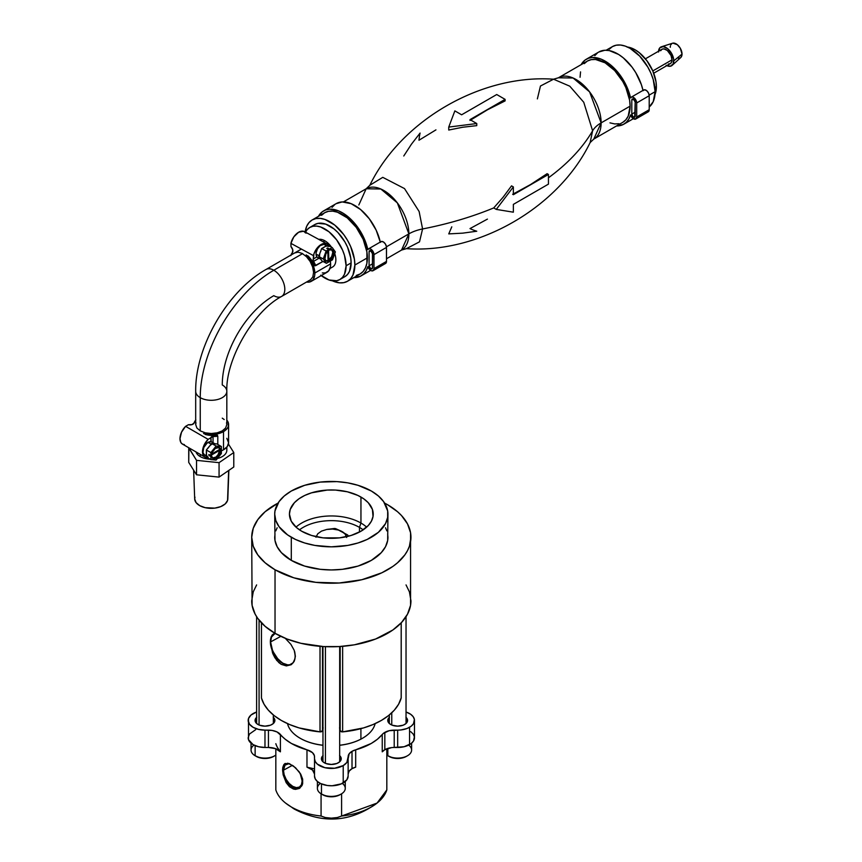 <?xml version="1.0" encoding="UTF-8"?>
<svg xmlns="http://www.w3.org/2000/svg" width="862" height="862" viewBox="0 0 862 862"><rect width="100%" height="100%" fill="white"/><g stroke="black" fill="none" stroke-linecap="round" stroke-linejoin="round"><path stroke-width="1.29" d="M256.617 584.921L253.245 591.849L251.715 600.814A79.616 45.966 0 0 0 275.032 633.322L287.1 639.033L300.86 643.289L323.519 646.565L339.132 646.565L354.444 644.808L375.563 639.033L392.867 629.982L401.541 622.483L407.51 614.164L410.56 605.318L410.56 532.748L407.51 523.913L401.541 515.584L397.522 511.716L387.62 504.755A79.616 45.966 180 0 0 384.614 503.106L387.62 504.755A79.616 45.966 180 0 1 410.948 537.252A79.616 45.966 180 0 1 361.792 579.727A79.616 45.966 180 0 1 275.032 569.76L275.032 633.322A79.616 45.966 0 0 0 361.792 643.289A79.616 45.966 0 0 0 410.948 600.814L409.418 591.849L406.034 584.921M274.989 534.052L274.709 537.252A56.612 32.691 0 0 0 291.291 560.365L291.291 537.252A56.612 32.691 180 0 1 274.709 514.14A56.612 32.691 180 0 1 309.663 483.948A56.612 32.691 180 0 1 371.36 491.028L358.021 485.317L347.763 482.86L336.88 481.61L320.287 482.084L304.642 485.317L291.291 491.028L284.255 495.984L279.019 501.63L274.989 510.94L274.709 514.14L275.797 520.519L279.019 526.65L287.563 534.882L295.407 539.407L304.642 542.974L314.889 545.42L331.331 546.831L347.763 545.42L358.021 542.974L367.244 539.407L378.407 532.307L385.508 523.633L387.674 517.351L387.674 510.94L383.633 501.63L378.407 495.984L371.36 491.028A56.612 32.691 180 0 1 387.943 514.14A56.612 32.691 180 0 1 352.989 544.342A56.612 32.691 180 0 1 291.291 537.252L291.291 560.365A56.612 32.691 0 0 0 352.989 567.455A56.612 32.691 0 0 0 387.943 537.252L387.674 534.052M360.952 523.04A41.893 24.19 0 0 0 296 527.145A41.893 24.19 180 0 1 360.952 523.04L359.476 527.382A39.803 22.983 0 0 0 299.47 529.85A39.803 22.983 180 0 1 359.476 527.382L359.476 532.059L359.476 527.382A39.803 22.983 180 0 1 363.182 529.85A39.803 22.983 0 0 0 359.476 527.382L360.952 523.04A41.893 24.19 180 0 1 366.652 527.145A41.893 24.19 0 0 0 360.952 523.04L360.952 497.04L360.952 523.04M301.711 531.24A41.893 24.19 180 0 1 289.438 514.14A41.893 24.19 180 0 1 315.298 491.793A41.893 24.19 180 0 1 360.952 497.04A41.893 24.19 180 0 1 373.224 514.14A41.893 24.19 180 0 1 347.364 536.487A41.893 24.19 180 0 1 301.711 531.24L296.496 527.576L291.237 521.165L289.438 514.14L290.235 509.42L294.384 502.74L298.942 498.796L304.749 495.445L311.581 492.816L327.226 490.069L335.437 490.069L347.364 491.793L357.902 495.445L363.71 498.796L368.279 502.74L372.416 509.42L373.02 516.51L371.414 521.165L368.279 525.54L360.952 531.24L351.071 535.474L339.499 537.866L323.153 537.866L311.581 535.474L301.711 531.24M251.715 537.252L252.092 605.318L255.141 614.164L257.77 618.41L265.13 626.351L275.032 633.322L275.032 569.76L265.13 562.789L257.77 554.848L253.245 546.228L251.715 537.252L253.245 528.287L257.77 519.667L265.13 511.716L278.038 503.106A79.616 45.966 180 0 0 251.715 537.252A79.616 45.966 180 0 0 275.032 569.76L293.802 577.799L315.794 582.335L339.132 583.003L361.792 579.727L381.834 572.788L392.867 566.42L397.522 562.789L404.881 554.848L407.51 550.602L409.418 546.228L410.948 537.252M277.155 527.77L275.797 530.873M274.709 514.14L274.989 540.463L277.155 546.745L281.4 552.661L291.291 560.365L304.642 566.086L320.287 569.319L331.331 569.944L342.376 569.319L358.021 566.086L371.36 560.365L381.263 552.661L385.508 546.745L387.674 540.463L387.943 514.14M386.855 530.873L385.508 527.77M316.149 536.681A15.322 8.846 180 0 1 316.354 536.002L315.923 537.188M347.688 536.412L348.054 535.614A17.369 10.032 0 0 0 347.698 534.99L338.367 530.033L332.624 529.074L326.687 529.462A15.322 8.846 180 0 1 341.654 531.348L335.598 528.621A17.369 10.032 0 0 0 334.488 528.471L326.687 529.462L321.451 531.132L317.722 533.826L316.063 537.145M346.632 537.479L345.199 534.128L341.654 531.348A15.322 8.846 180 0 1 346.513 536.681M270.582 641.921A17.391 10.042 60 0 1 274.375 633.85A17.391 10.042 60 0 1 274.859 633.624L271.519 637.029L270.582 641.921L280.818 636.35L270.582 641.921L272.651 651.004L278.167 659.408L282.876 663.212L287.585 664.85L289.707 664.764L293.102 662.803L294.933 658.74L295.17 656.111A17.391 10.042 60 0 1 291.755 663.966A17.391 10.042 60 0 1 278.297 659.538A17.391 10.042 60 0 1 270.582 641.921M294.545 651.284A17.391 10.042 60 0 1 295.17 656.111L294.545 651.284M273.599 633.969A17.693 10.215 -120 0 0 270.366 641.791L272.564 652.976L274.816 657.641L278.889 662.641L281.281 664.376L286.313 665.906L290.914 664.807L294.19 661.369L295.386 656.241L294.19 650.282L290.914 644.367L285.268 638.311L290.914 644.367L294.19 650.282L295.386 656.241L294.19 661.369L290.914 664.807L286.313 665.906L281.281 664.376L276.713 660.367L273.222 654.581L270.549 644.798L271.088 636.943L272.564 634.637L275.495 633.581L273.987 633.818M261.466 697.67A2.123 1.228 0 0 0 261.445 697.875A2.123 1.228 0 0 0 261.466 698.069L261.466 622.86L261.445 697.778M322.485 730.664L320.017 731.87L320.017 646.317L320.017 731.87A2.123 1.228 0 0 0 322.485 730.664L322.485 646.5M339.499 727.884L340.178 729.845A8.846 5.107 0 0 0 339.682 728.174M322.97 728.174A8.846 5.107 0 0 0 322.485 729.845L323.153 727.884M340.178 646.5L340.178 730.664A2.123 1.228 0 0 0 342.634 731.87A70.77 40.859 0 0 0 401.186 698.069L401.186 622.86L401.186 698.069A2.123 1.228 0 0 0 401.218 697.875A2.123 1.228 0 0 0 401.186 697.67M401.207 697.8L398.578 704.265L394.333 710.148L388.546 715.579L381.37 720.427L372.977 724.576L363.559 727.916L342.634 731.87L342.634 646.317L342.634 731.87L340.178 730.664M320.017 731.87L299.092 727.916L289.686 724.576L281.281 720.427L274.105 715.579L268.33 710.148L264.074 704.265L261.466 698.069A70.77 40.859 0 0 0 320.017 731.87M322.485 653.234L322.582 653.978M271.983 635.262L273.222 634.152M272.478 634.982L271.315 636.813L270.366 641.791L271.088 636.943M289.826 665.033L285.322 664.591L282.876 663.46L275.926 657.016L271.315 647.868L270.366 641.791A17.693 10.215 -120 0 0 277.855 659.344A17.693 10.215 -120 0 0 291.345 664.537M360.909 739.133L360.909 728.659L360.909 739.133A44.231 25.537 180 0 1 339.682 745.221A44.231 25.537 0 0 0 360.909 739.133L360.909 739.133A44.231 25.537 0 0 0 375.142 723.627A44.231 25.537 180 0 1 362.6 738.195A44.231 25.537 180 0 1 360.909 739.133M287.509 723.627A44.231 25.537 0 0 0 322.97 745.221A44.231 25.537 180 0 1 300.051 738.195A44.231 25.537 180 0 1 287.509 723.627M300.181 738.271A43.876 25.332 0 0 0 300.299 738.346A43.876 25.332 0 0 0 322.97 745.296M339.682 745.296A43.876 25.332 0 0 0 360.672 739.262A43.876 25.332 0 0 0 362.352 738.346A43.876 25.332 0 0 0 362.482 738.271M289.223 763.581L285.031 765.133L283.447 770.219A13.21 7.629 60 0 0 289.309 783.612A13.21 7.629 60 0 0 299.545 786.974A13.21 7.629 60 0 0 302.142 781.004L300.148 773.203A13.21 7.629 60 0 1 302.142 781.004L301.431 784.722L299.405 787.06L296.366 787.642L292.8 786.403L289.223 783.515L286.184 779.431L284.158 774.755L283.447 770.219L292.455 765.316L283.447 770.219A13.21 7.629 60 0 1 286.335 764.088A13.21 7.629 60 0 1 289.039 763.56M302.648 779.129L302.648 783.72L301.915 785.681L299.254 788.471L295.504 789.376L293.457 789.032L289.481 786.737L286.173 782.664L283.156 774.841L282.574 769.788L283.878 764.486L287.714 763.215L293.446 766.016L299.254 771.878L302.648 779.129L302.648 783.72L301.915 785.681L299.254 788.471L295.504 789.376L293.457 789.032L289.481 786.737L286.173 782.664L283.156 774.841L282.725 767.633L284.88 763.592L289.47 763.721L295.504 767.708L300.763 774.227L302.648 779.129M285.225 763.42A14.363 8.297 -120 0 0 282.639 769.744L282.639 769.744A14.363 8.297 -120 0 0 288.695 783.978A14.363 8.297 -120 0 0 299.642 788.234M339.682 755.662A9.913 5.722 180 0 1 341.233 758.732A9.913 5.722 180 0 1 338.335 762.784A9.913 5.722 180 0 1 327.538 764.023A9.913 5.722 180 0 1 321.418 758.732A9.913 5.722 180 0 1 322.97 755.662M291.421 807.037A56.439 32.584 180 0 1 285.581 803.072A56.439 32.584 180 0 1 275.829 789.915A56.439 32.584 0 0 0 291.421 807.037L294.685 809.289A73.281 42.313 -60 0 1 291.421 807.037A56.439 32.584 0 0 0 321.073 816.034C309.609 814.762 299.728 811.767 291.421 807.037M273.34 717.356A9.913 5.722 180 0 1 274.892 720.427A9.913 5.722 180 0 1 271.983 724.479A9.913 5.722 180 0 1 261.186 725.718A9.913 5.722 180 0 1 255.077 720.427A9.913 5.722 180 0 1 256.617 717.356M406.034 717.356A9.913 5.722 180 0 1 407.586 720.427A9.913 5.722 180 0 1 404.677 724.479A9.913 5.722 180 0 1 393.88 725.718A9.913 5.722 180 0 1 387.771 720.427A9.913 5.722 180 0 1 389.312 717.356M352.019 768.656A13.264 7.661 0 0 0 348.14 774.076L349.142 771.134L352.019 768.656L352.019 751.319L352.019 768.656L355.683 767.158A13.264 7.661 0 0 0 352.019 768.656M348.14 756.739A13.264 7.661 180 0 1 352.019 751.319A13.264 7.661 180 0 1 355.683 749.821L355.683 767.158L355.683 749.821L352.019 751.319L349.142 753.808L348.14 758.732A16.809 9.708 180 0 1 343.216 765.596L343.216 782.933A16.809 9.708 0 0 0 348.14 776.069L348.14 756.739L346.858 762.45L343.216 765.596A16.809 9.708 180 0 1 324.899 767.697A16.809 9.708 180 0 1 314.522 758.732L314.522 776.069A16.809 9.708 0 0 0 324.899 785.034A16.809 9.708 0 0 0 343.216 782.933L343.216 765.596L334.607 768.247L324.899 767.697L317.356 764.12L315.244 761.555L314.522 758.732L314.522 776.069L315.244 778.882L317.356 781.457L320.664 783.569L327.248 785.487L332.15 785.756L341.341 783.86L346.858 779.787L348.14 776.069L348.14 758.732M414.482 720.427A16.809 9.708 180 0 0 406.034 712.012L410.668 714.275L413.2 716.721L414.406 719.479L413.501 723.703L411.174 726.213L407.015 728.498L400.949 729.942L389.139 730.717L383.385 733.368L382.243 734.489L382.243 751.826L384.829 749.714A13.264 7.661 0 0 0 382.243 751.826L382.243 734.489A13.264 7.661 180 0 1 384.829 732.377L384.829 749.714L384.829 732.377A13.264 7.661 180 0 1 394.214 730.136L397.673 730.136L397.673 747.473A16.809 9.708 0 0 0 409.558 744.628A16.809 9.708 0 0 0 414.482 737.764L414.482 720.427A16.809 9.708 180 0 1 409.558 727.291L409.558 744.628L409.558 727.291A16.809 9.708 180 0 1 397.673 730.136L397.673 747.473L394.214 747.473L394.214 730.136L394.214 747.473A13.264 7.661 0 0 0 384.829 749.714L391.628 747.613L404.106 746.729L411.174 743.54L413.501 741.029L414.406 736.816L413.2 734.047L410.668 731.612M255.648 729.694L249.452 734.047L248.17 737.764A16.809 9.708 0 0 0 264.979 747.473L268.438 747.473L264.979 747.473L264.979 730.136L268.438 730.136L268.438 747.473L275.517 748.647L280.409 751.826A13.264 7.661 0 0 0 268.438 747.473L268.438 730.136A13.264 7.661 180 0 1 280.409 734.489L280.409 751.826L277.661 747.839M313.876 768.753L306.98 767.158L312.475 769.981L314.522 774.076A13.264 7.661 0 0 0 306.98 767.158L306.98 749.821L291.421 743.475L285.257 739.251L277.025 731.946L272.123 730.437L264.979 730.136A16.809 9.708 180 0 1 248.17 720.427A16.809 9.708 180 0 1 256.617 712.012L251.004 715.04L248.493 718.531L248.493 739.661L253.094 744.628L258.546 746.729L264.979 747.473L264.979 730.136L258.546 729.392L253.094 727.291L249.452 724.145L248.17 720.427M386.822 789.915L386.822 748.766L386.822 789.915L377.071 803.072L341.589 816.034A56.439 32.584 0 0 0 386.822 789.915M306.98 767.158L306.98 749.821A13.264 7.661 180 0 1 314.522 756.739L314.522 758.732L314.393 755.662L312.475 752.655L306.98 749.821A56.439 32.584 180 0 1 280.409 734.489L280.409 751.826A56.439 32.584 180 0 1 275.829 743.69M341.589 793.794L341.589 816.034L337.322 817.542L331.32 818.146L325.33 817.542L321.073 816.034L321.073 793.794L321.073 816.034L325.33 817.542L331.32 818.146L337.322 817.542L341.589 816.034L341.589 793.794M382.243 734.489A56.439 32.584 180 0 1 355.683 749.821L371.231 743.475L377.405 739.251L382.243 734.489M275.829 748.766L275.829 789.915L275.829 748.766M323.088 755.554L321.418 758.732L323.088 761.911L325.825 763.495L331.331 764.454L336.837 763.495L339.563 761.911L341.233 758.732L339.563 755.554M256.747 717.249L255.077 720.427L256.747 723.606L259.473 725.19L264.979 726.149L270.485 725.19L273.222 723.606L274.892 720.427L273.222 717.249M389.441 717.249L387.771 720.427L389.441 723.606L392.167 725.19L397.673 726.149L403.179 725.19L405.916 723.606L407.586 720.427L405.916 717.249M300.051 787.933L299.254 788.471M284.352 764.217L282.833 767.568L282.833 772.147L285.613 779.754L290.817 785.972L294.782 788.256L298.435 788.622M408.663 745.102A13.932 8.038 180 0 1 407.521 755.737A13.932 8.038 180 0 1 387.825 755.737L389.01 756.416A12.262 7.079 0 0 0 406.347 756.416L402.371 757.957L397.673 758.495L392.986 757.957L387.825 755.737A13.932 8.038 0 0 0 403.007 757.482A13.932 8.038 0 0 0 411.605 750.048L411.605 743.195M387.825 748.41L387.825 755.737L387.825 748.41M386.822 755.09A13.932 8.038 0 0 0 387.825 755.737L387.825 755.737A13.932 8.038 180 0 1 386.822 755.09M389.01 756.416L387.825 755.737M391.768 712.799L391.768 725.017L391.768 712.799M342.322 783.407A13.932 8.038 180 0 1 341.18 794.042A13.932 8.038 180 0 1 321.472 794.042L322.657 794.721A12.262 7.079 0 0 0 339.994 794.721L336.018 796.262L331.331 796.8L326.633 796.262L321.472 794.042A13.932 8.038 0 0 0 336.654 795.788A13.932 8.038 0 0 0 345.263 788.353L345.263 781.5M321.472 783.935L321.472 794.042L321.472 783.935M317.399 781.5L317.399 788.353A13.932 8.038 0 0 0 321.472 794.042L321.472 794.042A13.932 8.038 180 0 1 320.341 783.407M322.657 794.721L321.472 794.042M325.416 646.662L325.416 763.323L325.416 646.662M251.047 743.195L251.047 750.048A13.932 8.038 0 0 0 255.13 755.737L256.316 756.416A12.262 7.079 0 0 0 273.653 756.416L269.677 757.957L264.979 758.495L260.292 757.957L255.13 755.737A13.932 8.038 0 0 0 275.829 755.09A13.932 8.038 180 0 1 274.827 755.737A13.932 8.038 180 0 1 255.13 755.737L255.13 745.63L255.13 755.737A13.932 8.038 180 0 1 253.988 745.102M256.316 756.416L255.13 755.737M259.074 620.123L259.074 725.017L259.074 620.123M211.75 441.99L210.91 441.689A7.435 4.288 120 0 0 208.119 442.378L211.104 444.102L208.119 442.378A7.435 4.288 120 0 0 203.26 448.919A7.435 4.288 120 0 0 204.402 454.877L202.958 452.604L203.744 447.593L207.095 443.079L210.91 441.689L210.91 437.734L208.119 439.34L185.599 426.334L181.526 432.207L179.975 438.683L180.858 442.486L182.356 444.038L184.414 444.63M207.904 456.903A7.435 4.288 -60 0 1 206.363 453.498L206.363 449.996L208.992 446.721A7.435 4.288 -60 0 1 211.621 444.393M207.904 448.315L211.621 443.456L216.125 446.053L210.867 452.593L206.363 449.996L210.867 452.593L210.867 455.653L208.863 454.5L210.867 455.653L211.653 455.201L212.526 452.033L215.295 448.455L219.153 447.497L220.597 450.039L221.372 449.587L221.372 446.527L216.125 446.053L211.621 443.456L216.868 443.93L221.372 446.527L216.125 446.053L210.867 452.593L210.867 455.653L211.653 455.201A6.346 3.663 -60 0 1 216.125 447.884A6.346 3.663 -60 0 1 219.293 447.572A6.346 3.663 -60 0 1 220.597 450.039L221.372 450.47L220.597 450.923A6.346 3.663 -60 0 1 217.666 457.043A6.346 3.663 -60 0 1 212.946 458.562A6.346 3.663 -60 0 1 211.653 456.084L210.888 455.642L211.653 456.084L210.867 456.537L210.867 459.597L216.125 460.071L221.372 453.531L221.372 450.47L218.495 456.095L215.295 458.638L213.086 458.627L211.653 456.084L210.867 456.537L208.863 455.384L209.628 454.942M203.594 433.511L214.078 434.405L223.517 431.603L227.277 428.36L228.258 426.485L228.258 422.574L226.825 420.117A17.337 10.01 180 0 1 228.592 424.524A17.337 10.01 180 0 1 223.517 431.603L223.517 449.802L221.372 450.858A17.337 10.01 0 0 0 223.517 449.802L223.517 431.603A17.337 10.01 180 0 1 203.594 433.511L208.151 435.094L217.386 435.202L217.795 436.194A19.923 11.508 180 0 1 213.033 436.517L213.033 442.702L213.033 436.517L208.119 439.34L185.599 426.334A11.788 6.81 120 0 0 182.421 444.081L204.94 457.086A11.788 6.81 -60 0 1 208.119 439.34L204.046 445.201L202.495 451.688L204.046 456.375L205.846 457.463L208.119 457.539M223.517 449.802A17.337 10.01 0 0 0 228.592 442.734L227.277 446.559L223.517 449.802M195.846 419.934L194.155 422.865A4.245 2.457 180 0 1 188.39 424.729L192.043 424.589L194.155 422.865A17.337 10.01 180 0 1 195.685 420.117M188.39 424.729L185.599 426.334L188.39 424.729M207.451 457.625A11.788 6.81 -60 0 1 204.94 457.086M226.825 438.327L228.592 442.734L228.592 424.524M217.795 444.458L217.795 436.194L217.795 444.458M211.179 441.646L210.91 437.734A2.123 1.228 180 0 1 213.033 436.517L217.795 436.194L217.386 435.202A18.156 10.484 180 0 1 205.242 434.459M195.986 422.779L195.685 424.524L196.87 427.972L200.243 430.881L205.296 432.832L211.255 433.521L217.213 432.832L222.267 430.881L225.639 427.972L226.825 424.524L226.523 422.779M224.195 419.535L222.267 418.167M206.104 455.211L204.402 454.877L206.363 456.009M212.494 458.196A6.346 3.663 120 0 0 216.987 456.117A6.346 3.663 120 0 0 219.594 450.341L211.675 454.91L219.594 450.341L220.597 450.923L219.594 450.341L218.161 454.554L215.953 457.097L212.084 458.056M208.863 454.5L208.863 455.384L210.867 456.537L210.867 459.597L206.363 457L210.867 459.597L216.125 460.071L221.372 453.531L221.372 450.47L219.594 449.468L218.711 447.313A6.346 3.663 120 0 1 219.594 449.468L221.372 449.587L221.372 446.527L216.868 443.93M211.858 453.929L219.594 449.468L211.858 453.929M206.363 457L206.546 451.828M208.992 446.721L206.363 449.996L206.363 453.498M214.25 443.693A7.435 4.288 -60 0 1 215.338 444.027L211.405 441.764M323.304 247.814L324.651 246.823A7.435 4.407 -61.4 0 1 328.357 246.446M319.554 256.003A7.435 4.407 -61.4 0 1 320.179 252.523L320.987 250.767M326.784 245.584L324.855 244.539A7.435 4.407 118.6 0 0 319.123 246.586A7.435 4.407 118.6 0 0 316.052 254.096L319.015 255.712L316.052 254.096L316.117 252.835L317.485 248.859L320.136 245.627L324.101 244.269L326.105 245.907M331.525 249.42L332.797 252.286A6.346 3.771 118.6 0 1 328.821 259.893L329.812 260.432L328.821 259.893L328.584 250.562L328.821 259.893L331.698 256.52L332.797 252.286L333.799 252.835A6.346 3.771 -61.4 0 1 329.812 260.432L329.844 261.358L332.495 259.818L335.372 251.919L332.193 247.523L329.543 249.053L327.538 247.965L327.56 248.827L327.538 247.965L329.543 249.053L329.564 249.969L328.778 249.538L329.564 249.969A6.346 3.771 -61.4 0 1 332.344 249.851A6.346 3.771 -61.4 0 1 333.799 252.835L332.797 252.286A6.346 3.771 118.6 0 0 331.805 249.646M322.313 272.931L325.448 272.888L328.724 270.765L330.437 266.584L330.599 263.912A17.337 10.01 -120 0 0 330.308 261.078L330.599 263.912L314.835 273.017L330.599 263.912A17.337 10.01 -120 0 1 327.01 272.263L311.247 281.357A17.337 10.01 60 0 1 306.549 282.036L309.684 281.982L312.96 279.87L314.673 275.689L314.835 273.017A17.337 10.01 60 0 1 311.247 281.357M306.193 254.904A17.337 10.01 60 0 1 314.835 273.017L312.335 263.406L306.193 254.904L309.867 257.943L314.705 265.808L315.751 265.625L313.24 260.626L313.423 255.615A11.788 7.004 -61.4 0 1 327.021 243.892A11.788 7.004 -61.4 0 1 328.788 245.659M290.979 255.066A17.337 10.01 60 0 1 292.39 252.588L290.796 255.626M290.99 246.629A4.245 2.457 60 0 1 292.39 252.588L292.757 249.84L290.99 246.629L290.914 243.364L313.423 255.615L290.914 243.364L290.99 246.629M306.129 233.171L303.521 231.253L298.629 232.234L293.834 236.845L290.914 243.364A11.788 7.004 118.6 0 1 304.512 231.641L327.021 243.892L322.431 243.86L319.856 245.347L316.343 249.096L313.897 253.934L313.499 258.88L316.936 256.898L317.647 257.512M294.578 252.997L298.08 252.146L302.26 253.46L306.506 256.725L310.137 261.466L312.626 266.951L313.585 272.338L312.863 276.81L310.589 279.697M307.842 255.798A18.156 10.484 60 0 1 314.705 265.808L322.981 261.455L315.751 265.625A19.923 11.508 60 0 0 313.574 261.369L318.972 258.255L313.574 261.369A2.123 1.228 60 0 1 313.499 258.88L316.936 256.898L316.052 254.096A7.435 4.407 118.6 0 0 316.936 256.898L317.054 257.178M318.541 257.77L319.576 257.9L318.541 257.77M329.187 246.51L327.043 243.903M325.814 260.658A6.346 3.771 118.6 0 0 328.056 260.335L327.829 251.198L328.056 260.335L329.058 260.874A6.346 3.771 -61.4 0 1 326.278 260.992A6.346 3.771 -61.4 0 1 325.039 256.1A6.346 3.771 -61.4 0 1 328.799 250.411L328.778 249.484L326.127 251.025L323.239 258.923L326.429 263.319L329.079 261.789L329.058 260.874L326.095 260.884L324.92 258.934L325.922 253.773L328.799 250.411L328.778 249.484L326.773 248.396L328.778 249.484L326.127 251.025L323.239 258.923L318.735 256.477L323.239 258.923L326.429 263.319L321.925 260.874L326.429 263.319L329.079 261.789L329.058 260.874L325.728 260.636M329.844 261.358L329.058 260.927L329.844 261.358L332.495 259.818L335.372 251.919L332.193 247.523L329.543 249.053L329.564 249.969L332.527 249.958L333.745 253.848L332.7 257.07L329.812 260.432L329.844 261.358M321.925 260.874L318.735 256.477L321.623 248.568L320.179 252.523M324.651 246.823L321.623 248.568L326.127 251.025L321.623 248.568L327.689 245.067L332.193 247.523L327.689 245.067M327.538 247.965L326.773 248.396L327.538 247.965M317.324 257.361L321.257 259.494A7.435 4.407 -61.4 0 1 320.33 258.675M195.685 391.37A15.57 8.986 0 0 0 200.243 397.662A104.033 60.06 -60 0 1 273.804 270.248A15.57 8.986 -120 0 0 266.089 269.44M281.529 296.474A15.57 8.986 -120 0 0 283.997 284.018A15.57 8.986 -120 0 0 273.804 270.248A104.033 60.06 120 0 0 200.243 397.662A15.57 8.986 180 0 1 195.685 391.305C195.092 347.084 227.428 291.065 266.024 269.472A15.57 8.986 60 0 1 273.804 270.248L302.584 253.633L273.804 270.248A15.57 8.986 60 0 1 283.975 283.964A15.57 8.986 60 0 1 281.594 296.442A15.57 8.986 60 0 1 273.804 295.666A72.893 42.087 120 0 0 222.267 384.948A15.57 8.986 180 0 1 226.825 391.305A15.57 8.986 180 0 1 217.213 399.602A15.57 8.986 180 0 1 200.243 397.662L200.243 430.881L200.243 397.662A15.57 8.986 0 0 0 217.267 399.591A15.57 8.986 0 0 0 226.825 391.229M195.954 451.893A15.57 8.986 0 0 0 200.243 456.601L200.243 454.371L200.243 456.601A15.57 8.986 0 0 0 210.188 459.209M217.386 458.509A15.57 8.986 0 0 0 226.825 450.244L226.825 447.13M331.439 247.103A15.57 8.986 -120 0 0 324.845 240.778L323.121 241.769L324.845 240.778A15.57 8.986 -120 0 0 318.746 239.388M329.941 268.524L332.635 266.972A15.57 8.986 -120 0 0 334.747 253.643M194.952 497.115L194.693 498.979L196.094 502.621L199.801 505.682L205.242 507.686L214.832 508.117L220.747 506.608L225.219 503.925L227.557 500.445L228.645 470.523L227.557 500.445A16.561 9.557 0 0 0 227.816 498.979L228.861 470.372M193.638 470.199L194.693 498.979A16.561 9.557 0 0 0 209.983 508.311A16.561 9.557 0 0 0 227.557 500.445L227.816 498.57M188.897 447.82L196.536 460.362L219.067 462.657L233.785 452.539L228.441 444.049L233.785 452.539L233.785 466.988L233.785 452.539L219.067 462.657L219.067 477.106L219.067 462.657L196.536 460.362L196.536 474.8L196.536 460.362L188.724 447.938L188.724 462.388L188.897 447.82M233.785 466.988L219.067 477.106L196.536 474.8L188.724 462.388L196.536 474.8L219.067 477.106L233.785 466.988M622.773 122.339L625.887 119.764L628.204 116.101L630.1 106.145L601.126 122.878A35.385 20.429 0 0 0 592.614 130.787A35.385 20.429 180 0 1 601.126 122.878L593.799 139.073L622.773 122.339A35.385 20.429 -120 0 0 630.1 106.145L601.126 122.878A35.385 20.429 60 0 0 585.686 87.267A35.385 20.429 60 0 0 558.414 77.785L573.079 78L589.608 91.9L601.126 122.878A35.385 20.429 60 0 1 593.799 139.073L590.136 142.575L592.614 130.787A270.69 156.281 180 0 1 564.739 164.534M386.488 258.762L401.541 250.066L408.868 233.871L386.445 246.812L408.868 233.871A35.385 20.429 -120 0 0 393.428 198.26A35.385 20.429 -120 0 0 366.156 188.778L369.82 185.276L382.771 177.346L404.515 188.584L419.126 211.502L422.585 228.958A35.385 20.429 0 0 0 408.868 233.871A35.385 20.429 180 0 1 422.585 228.958L419.503 241.834L406.411 248.644C478.539 253.848 558.576 207.645 590.136 142.575L592.614 130.787L583.746 102.255L569.782 86.189L553.544 79.207C481.416 74.003 401.38 120.217 369.82 185.276L382.771 177.346L404.515 188.584L419.126 211.502L422.585 228.958A270.69 156.281 0 0 0 493.721 207.925L496.286 209.401L513.353 212.192L513.353 204.391L548.447 184.123L548.447 174.458L513.353 194.715L513.353 186.914L496.286 209.401L493.721 207.925A270.69 156.281 180 0 1 422.585 228.958L419.503 241.834L406.411 248.644L401.541 250.066A35.385 20.429 -120 0 0 408.868 233.871L397.35 202.893L380.832 188.993L366.156 188.778L358.829 204.984M548.447 177.798A270.69 156.281 0 0 0 592.614 130.787L583.746 102.255L569.782 86.189L553.544 79.207L540.463 86.017L537.371 98.893M581.171 64.639A37.508 21.658 60 0 1 586.332 59.219A37.508 21.658 60 0 1 630.564 97.934A4.526 2.608 60 0 1 631.232 97.191A4.526 2.608 60 0 1 634.723 98.397A4.526 2.608 60 0 1 636.695 102.955L649.205 95.725L649.205 109.722L636.695 116.941A4.526 2.608 60 0 1 635.757 119.021A4.526 2.608 60 0 1 630.564 114.894A37.508 21.658 60 0 1 623.84 124.182A37.508 21.658 60 0 1 616.556 125.938L623.237 124.505L626.383 122.242L628.851 118.999L630.564 114.894L633.064 118.514L635.984 118.859L636.695 116.941L636.695 102.955L649.205 95.725L649.205 109.722L636.695 116.941L636.695 102.955L635.984 100.207L633.064 97.201L631.577 97.04L630.564 97.934L626.383 85.747L623.237 79.843L615.317 69.348L610.802 65.092L601.374 59.23L592.42 57.474L588.477 58.228L585.061 60.049L581.171 64.65M643.009 90.391A37.508 21.658 -120 0 0 598.842 51.989L586.332 59.219M655.12 91.695L649.161 95.132L655.12 91.695L653.224 101.651L649.205 106.942A35.385 20.429 -120 0 0 655.12 91.695A35.385 20.429 -120 0 0 639.679 56.084A35.385 20.429 -120 0 0 612.408 46.613L616.201 45.201L620.532 45.029L625.219 46.095L630.1 48.358L639.679 56.084L647.793 67.042L650.907 73.216L653.224 79.541L655.12 91.695M655.001 94.54A30.073 17.369 -120 0 0 656.381 86.642L654.883 87.504L656.381 86.642L654.754 95.1M668.384 64.025L670.291 63.648A8.318 4.806 -120 0 0 672.015 59.844L652.793 70.943L672.015 59.844L671.024 55.502L667.285 50.449L663.88 48.875L661.973 49.253L660.701 50.718M672.166 65.35L680.786 57.517A8.318 4.806 -120 0 0 682.025 54.069L673.782 60.868A10.807 6.239 60 0 1 672.166 65.35A10.807 6.239 60 0 1 666.832 65.641M354.875 265.043A35.385 20.429 60 0 1 347.548 281.249A35.385 20.429 60 0 1 332.387 280.807L339.423 282.822L343.755 282.65L347.548 281.249L350.662 278.663L352.967 275L354.875 265.043L354.39 259.128L350.662 246.564L347.548 240.39L343.755 234.604L334.736 225.079L324.974 219.444L320.276 218.377L315.955 218.549L312.163 219.961L309.049 222.536L306.732 226.2L305.116 231.975A35.385 20.429 60 0 1 312.163 219.961A35.385 20.429 60 0 1 339.423 229.432A35.385 20.429 60 0 1 354.875 265.043L367.384 257.824L354.875 265.043M347.548 281.249L360.057 274.019A35.385 20.429 -120 0 0 367.384 257.824A35.385 20.429 -120 0 0 351.944 222.213A35.385 20.429 -120 0 0 324.672 212.731L328.465 211.33L332.786 211.158L337.484 212.224L347.246 217.86L356.265 227.385L363.171 239.334L366.9 251.909L366.9 263.179L365.477 267.78L363.171 271.444L360.057 274.019L356.265 275.431M320.696 275.183L328.993 279.967L336.665 280.732L339.887 279.536L342.537 277.338L344.498 274.235L346.115 265.765L351.125 262.878L349.498 271.347L347.537 274.45L344.897 276.648A30.073 17.369 -120 0 0 351.125 262.878L346.115 265.765A30.073 17.369 60 0 1 339.887 279.536A30.073 17.369 60 0 1 321.235 275.603M548.447 184.123L548.447 174.458L547.111 173.682L548.447 174.458L513.353 194.715L513.353 186.914L496.286 209.401L513.353 212.192L513.353 204.391L548.447 184.123M511.532 185.858L513.353 186.914L511.532 185.858L503.117 197.215L511.532 185.858M493.721 207.925L503.117 197.215L493.721 207.925M512.642 194.306L530.572 184.533L547.111 173.682L530.572 184.533L512.642 194.306M435.946 129.871L418.986 140.237A66.493 38.391 60 0 1 420.085 133.071L411.4 144.256L403.772 155.99M369.076 251.801L370.779 250.82L369.076 251.801A2.403 1.39 60 0 1 369.572 250.702A2.403 1.39 60 0 1 371.425 251.348A2.403 1.39 60 0 1 372.47 253.762L372.47 267.759A2.403 1.39 60 0 1 371.975 268.858A2.403 1.39 60 0 1 370.132 268.211A2.403 1.39 60 0 1 369.076 265.798L369.108 251.445L370.779 250.82L372.47 253.762L372.438 268.125L370.779 268.739L369.076 265.798L372.47 263.837L369.076 265.798L369.076 251.801M305.482 232.169A30.073 17.369 60 0 1 309.814 227.439A30.073 17.369 60 0 1 332.991 235.498A30.073 17.369 60 0 1 346.115 265.765L344.498 255.432L342.537 250.055L336.665 239.895L328.993 231.803L320.696 227.008L316.71 226.103L313.035 226.253L309.814 227.439L307.163 229.637L305.202 232.751M351.125 262.878A30.073 17.369 -120 0 0 337.99 232.611A30.073 17.369 -120 0 0 314.813 224.551L318.035 223.355L325.707 224.12L334.003 228.904L337.99 232.611L344.897 241.92L347.537 247.168L350.715 257.857L351.125 262.878M383.407 263.309L385.389 263.546L386.488 261.401L373.979 268.621A4.526 2.608 60 0 1 373.041 270.7L385.551 263.47A4.526 2.608 -120 0 0 386.488 261.401L386.488 247.405A4.526 2.608 -120 0 0 384.506 242.858A4.526 2.608 -120 0 0 381.026 241.64L368.516 248.87A4.526 2.608 60 0 1 371.996 250.077A4.526 2.608 60 0 1 373.979 254.635L386.488 247.405L373.979 254.635L373.979 268.621L386.488 261.401L386.435 246.758L385.389 244L383.407 241.942L381.36 241.5L380.357 242.384L376.177 230.208L369.292 218.776L360.596 209.552L351.168 203.691L342.203 201.934L336.051 203.712M373.041 270.7A4.526 2.608 60 0 1 367.848 266.573L369.313 269.213L371.436 270.776L373.257 270.539L373.979 268.621L373.796 253.288L370.897 249.161L368.85 248.719L367.848 249.614A4.526 2.608 60 0 1 368.516 248.87M367.848 249.614L363.667 237.427L360.51 231.522L352.601 221.028L343.388 213.367L338.658 210.91L329.693 209.154L325.75 209.908L322.345 211.729L318.455 216.319A37.508 21.658 60 0 1 323.606 210.899A37.508 21.658 60 0 1 367.848 249.614M353.84 277.618L360.51 276.185L363.667 273.922L366.135 270.679L367.848 266.573A37.508 21.658 60 0 1 361.113 275.862A37.508 21.658 60 0 1 353.84 277.618M321.558 215.317L324.672 212.731L312.163 219.961M380.293 242.071A37.508 21.658 -120 0 0 336.115 203.669L323.606 210.899M334.855 204.51L332.075 207.343M631.803 114.118L635.197 112.157L631.803 114.118L632.848 116.532L634.691 117.178A2.403 1.39 60 0 1 632.848 116.532A2.403 1.39 60 0 1 631.803 114.118L631.803 100.121A2.403 1.39 60 0 1 632.299 99.022A2.403 1.39 60 0 1 634.141 99.669A2.403 1.39 60 0 1 635.197 102.082L633.495 99.141L631.803 100.121L631.803 114.118M635.197 116.079A2.403 1.39 60 0 1 634.691 117.178L635.197 102.082L635.197 116.079M633.495 99.141L631.803 100.121L632.299 99.022L633.495 99.141M635.757 119.021L648.267 111.791A4.526 2.608 -120 0 0 649.205 109.722L648.116 111.877L646.123 111.629M672.877 43.143L677.284 44.673L680.301 48.272L682.025 54.069L681.034 57.269M680.301 57.873L678.394 58.239M670.259 47.281L670.377 46.02M670.711 44.943L671.983 43.466M658.525 51.246A10.807 6.239 60 0 1 661.445 46.774A10.807 6.239 60 0 1 669.494 50.459A10.807 6.239 60 0 1 673.782 60.868L682.025 54.069A8.318 4.806 -120 0 0 678.728 46.063A8.318 4.806 -120 0 0 672.532 43.229L661.445 46.774M658.493 52.032L659.775 47.873L663.212 46.602L667.63 48.649L671.541 53.325L673.631 59.058L673.2 63.907L670.377 66.245L666.132 65.275M653.719 73.216L670.291 63.648L671.563 62.183L672.015 59.844A8.318 4.806 -120 0 0 668.384 51.472A8.318 4.806 -120 0 0 661.973 49.253L645.401 58.821M626.965 46.979L635.111 49.802L639.259 52.668L646.92 60.76L652.793 70.932L655.971 81.61L656.381 86.642A30.073 17.369 -120 0 0 627.579 47.044M609.305 49.188L612.408 46.613L606.126 50.244M594.802 55.664L597.571 52.83M598.767 52.032L604.93 50.255L609.272 50.589L618.614 54.457L623.312 57.873L632.018 67.096L635.747 72.623L641.36 84.616L643.074 90.704L644.539 89.756L646.662 90.65L648.493 92.988L649.205 95.725A4.526 2.608 -120 0 0 647.233 91.178A4.526 2.608 -120 0 0 643.742 89.96L631.232 97.191M553.544 79.207L558.414 77.785L587.388 61.051A35.385 20.429 -120 0 1 614.66 70.533A35.385 20.429 -120 0 1 630.1 106.145L629.626 100.229L625.887 87.655L622.773 81.481L614.66 70.533L605.081 62.807L595.513 59.478L591.181 59.65L587.388 61.051L584.274 63.637M580.546 71.891L580.061 77.257M609.962 122.857L614.66 123.923L618.981 123.751M451.796 226.846L448.746 233.893L462.722 233.149L476.761 231.221A66.493 38.391 60 0 1 469.995 228.592L487.429 219.11M496.727 94.529L461.623 114.797L454.856 110.886L448.746 127.07L476.761 123.535L469.995 119.624L505.1 99.367L496.727 94.529L461.623 114.797L454.856 110.886L448.746 127.07L448.746 130.033L448.746 127.07L476.761 123.535L476.761 125.636L462.722 127.242L448.746 130.033L462.722 127.242L476.761 125.636L476.761 123.535L469.995 119.624L505.1 99.367L505.1 100.908L487.45 109.797L469.995 120.454L487.45 109.797L505.1 100.908M261.445 622.838L261.445 697.875M401.218 697.875L401.218 622.838M290.925 664.796L291.722 664.333M285.581 803.072L294.685 809.289C323.422 824.104 350.877 822.036 377.071 803.072M407.521 755.737L406.347 756.416M406.034 723.498L406.034 616.707M389.312 723.498L389.312 714.964M341.18 794.042L339.994 794.721M339.682 761.803L339.682 646.532M322.97 761.803L322.97 646.532M274.827 755.737L273.653 756.416M273.34 723.498L273.34 714.964M256.617 723.498L256.617 616.707M226.825 424.524L226.825 391.305C225.596 359.519 253.45 311.279 281.594 296.442L310.385 279.816M301.377 249.064L266.024 269.472M195.685 424.524L195.685 391.305M344.886 276.648L339.887 279.536M314.813 224.551L309.814 227.439M370.617 270.377L361.167 275.829M343.399 201.923L366.156 188.778M623.84 124.182L633.333 118.697"/></g></svg>
